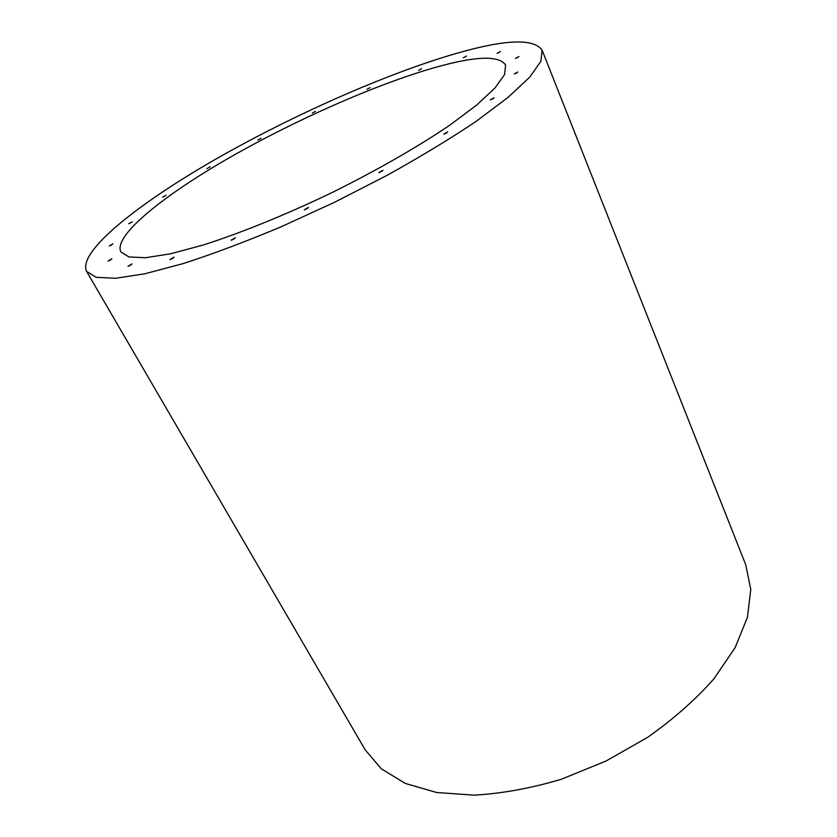 <?xml version="1.0" encoding="UTF-8"?>
<svg xmlns="http://www.w3.org/2000/svg" width="837" height="837" viewBox="0 0 837 837"><rect width="100%" height="100%" fill="white"/><g stroke="black" fill="none" stroke-linecap="round" stroke-linejoin="round"><path stroke-width="1.26" d="M110.536 245.523L111.75 244.885M109.061 260.705L110.861 259.763M128.846 266.04L131.137 264.848M170.675 259.386L173.353 257.995M231.671 240.073L234.632 238.566M304.668 209.752L307.786 208.225M379.161 172.548L382.268 171.072M498.005 53.003L499.03 52.543M516.126 58.192L517.81 57.439M514.64 73.855L516.847 72.871M490.608 99.812L493.244 98.62M444.018 134.056L446.958 132.696M443.756 134.119L447.711 131.869L443.756 134.119M490.315 99.885L494.092 97.772L490.315 99.885M514.242 73.98L517.831 71.992L514.242 73.98M515.529 58.381L518.95 56.508L515.529 58.381M497.136 53.306L500.4 51.517L497.136 53.306M463.311 57.795L466.46 56.069L463.311 57.795M418.573 70.329L421.639 68.655L418.573 70.329M367.045 89.277L370.069 87.613L367.045 89.277M312.4 113.016L315.434 111.342L312.4 113.016M257.963 139.988L261.039 138.272L257.963 139.988M206.938 168.624L210.108 166.835L206.938 168.624M162.681 197.218L165.977 195.345L162.681 197.218M128.825 223.782L132.288 221.784L128.825 223.782M378.868 172.621L382.959 170.256L378.868 172.621M304.27 209.857L308.445 207.409L304.27 209.857M231.127 240.209L235.323 237.729L231.127 240.209M169.974 259.575L174.106 257.126L169.974 259.575M127.988 266.302L131.995 263.927L127.988 266.302M108.036 261.039L111.865 258.79L108.036 261.039M109.312 245.952L112.953 243.829L109.312 245.952M456.311 53.432C505.266 39.318 533.86 38.24 542.114 50.189L540.88 61.321L529.664 77.182L508.028 97.416L476.169 121.334C450.191 138.775 420.477 156.781 387.05 175.351L334.507 202.292L280.845 226.921C245.576 241.705 213.058 253.925 183.282 263.55L144.791 273.793L115.496 278.282L96.109 277.298L86.588 271.376C77.339 252.073 136.808 204.584 213.519 160.432C290.931 115.987 385.219 73.991 456.311 53.432M542.114 50.189L745.767 564.839L750.779 589.363L747.431 617.319L735.148 647.608L713.919 678.828C695.516 699.638 673.429 719.129 647.66 737.334L605.862 761.115L561.313 779.257C531.087 788.255 502.106 793.549 474.37 795.15L436.705 792.524L405.307 783.442L381.264 768.795L365.089 749.69L86.588 271.376M436.119 67.19C475.971 56.006 499.145 55.294 505.632 65.056L504.585 74.545L494.96 88.042L476.483 105.221L449.448 125.424C417.14 147.291 375.426 171.166 330.228 193.462C284.747 215.203 240.188 233.22 203.025 245.084L170.424 253.831L145.502 257.733L128.94 256.949L120.842 251.895C113.152 235.961 162.692 196.025 228.658 158.13C295.074 120.057 376.504 84.024 436.119 67.19"/></g></svg>
